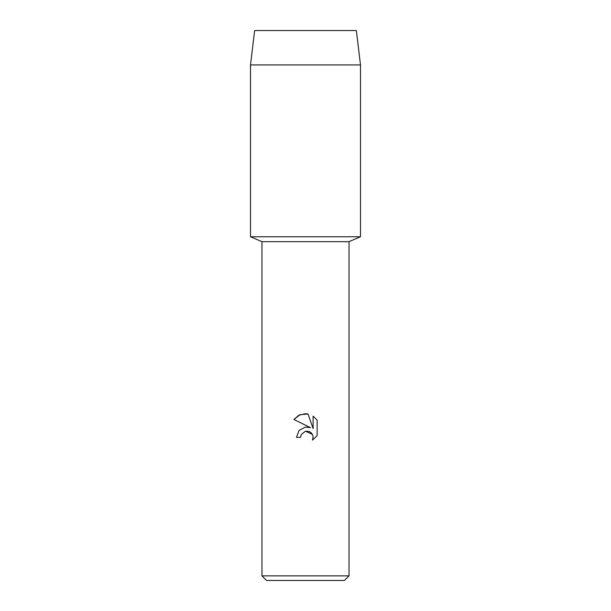 <?xml version="1.0" encoding="UTF-8"?>
<svg xmlns="http://www.w3.org/2000/svg" width="611" height="611" viewBox="0 0 611 611"><rect width="100%" height="100%" fill="white"/><g stroke="black" fill="none" stroke-linecap="round" stroke-linejoin="round"><path stroke-width="0.92" d="M356.366 30.55L254.634 30.55L356.366 30.55L360.49 64.919L360.49 236.763L305.5 236.763L360.49 236.763L349.034 241.658L349.034 575.868L261.966 575.868L266.549 580.45L344.451 580.45L349.034 575.868M261.966 575.868L261.966 241.658L349.034 241.658M300.604 437.346L301.269 434.513L300.604 437.346L296.488 437.346L299.039 430.48L305.5 427.051L310.487 427.654L293.86 419.459L298.932 415.205L305.5 413.723L308.028 413.991L313.107 428.617L313.107 416.091L317.14 420.169L317.14 435.628L312.458 440.111L313.122 437.308L312.649 434.917L311.289 432.886L309.265 431.526L305.5 431.206L312.404 434.398M312.458 440.111L317.14 435.628M310.487 427.654L307.547 426.997M305.5 427.051L299.069 430.45M305.5 431.206L301.269 434.513L305.447 431.213M317.14 420.169L313.107 416.091M308.028 413.991L300.123 414.678L293.86 419.459M254.634 30.55L250.51 64.919L250.51 236.763L305.5 236.763L250.51 236.763L261.966 241.658M250.51 64.919L360.49 64.919"/></g></svg>
